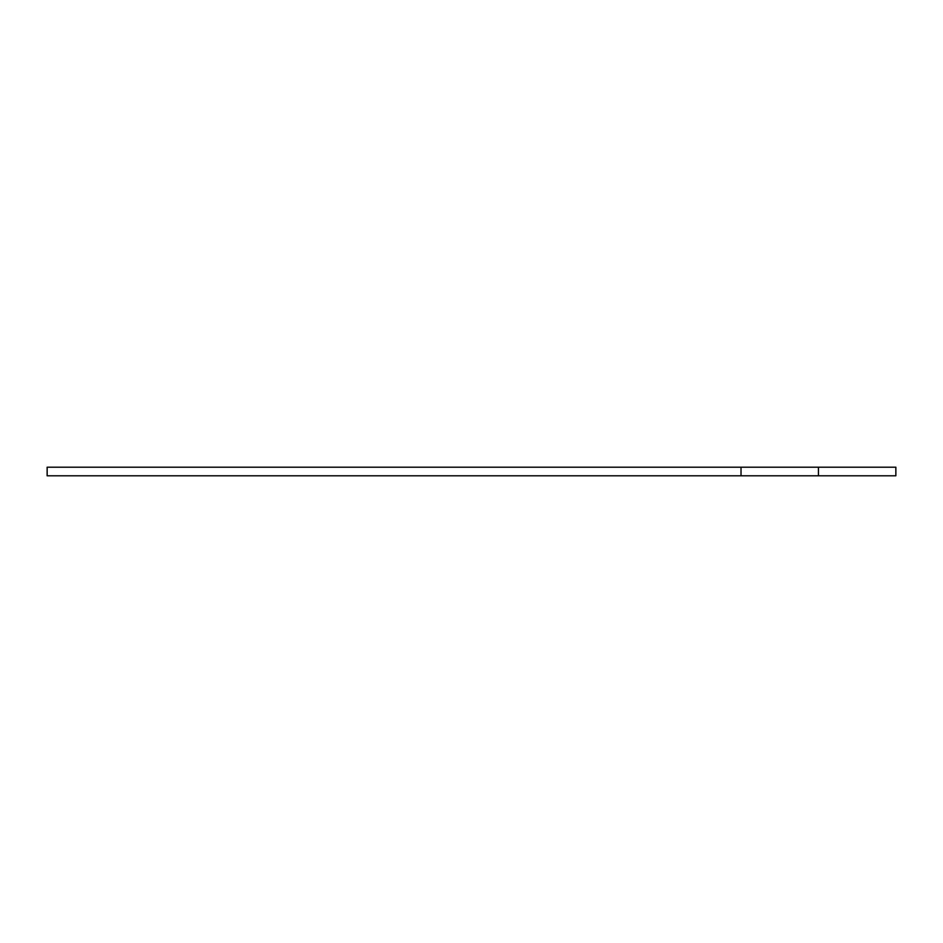 <?xml version="1.0" encoding="UTF-8"?>
<svg xmlns="http://www.w3.org/2000/svg" width="943" height="943" viewBox="0 0 943 943"><rect width="100%" height="100%" fill="white"/><g stroke="black" fill="none" stroke-linecap="round" stroke-linejoin="round"><path stroke-width="1.41" d="M741.021 467.198L741.021 475.802L47.15 475.802L47.15 467.198L818.43 467.198L818.43 475.802L741.021 475.802M818.43 467.198L895.85 467.198L895.85 475.802L818.43 475.802"/></g></svg>
